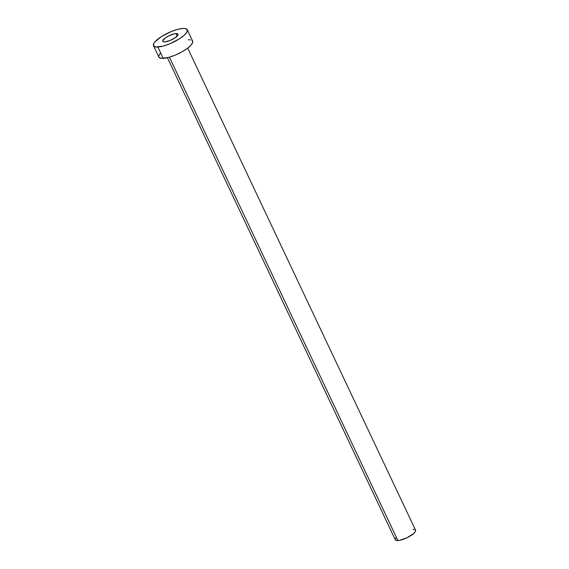 <?xml version="1.0" encoding="UTF-8"?>
<svg xmlns="http://www.w3.org/2000/svg" width="569" height="569" viewBox="0 0 569 569"><rect width="100%" height="100%" fill="white"/><g stroke="black" fill="none" stroke-linecap="round" stroke-linejoin="round"><path stroke-width="0.85" d="M176.027 33.564L177.201 36.039L176.027 33.564L174.903 33.699L169.199 35.662L165.188 38.038L162.72 40.904L163.182 41.715L164.747 41.921A8.407 2.39 154.7 0 1 162.784 41.338A8.407 2.39 154.7 0 1 167.13 36.765A8.407 2.39 154.7 0 1 176.027 33.564A8.407 2.39 154.7 0 1 177.99 34.147A8.407 2.39 154.7 0 1 173.645 38.72A8.407 2.39 154.7 0 1 164.747 41.921L170.074 40.491L175.579 37.447L178.047 34.581L177.585 33.77L176.027 33.564M167.421 57.711L395.291 539.768A11.209 3.186 -25.3 0 0 397.902 540.55L169.42 57.185L397.902 540.55A11.209 3.186 -25.3 0 0 409.772 536.283A11.209 3.186 -25.3 0 0 415.562 530.18L187.692 48.13M153.495 45.726L158.851 57.064A18.685 5.306 -25.3 0 0 163.211 58.372L157.848 47.035L163.211 58.372A18.685 5.306 -25.3 0 0 182.99 51.253A18.685 5.306 -25.3 0 0 192.635 41.096L187.279 29.759A18.685 5.306 154.7 0 1 177.628 39.915A18.685 5.306 154.7 0 1 157.848 47.035A18.685 5.306 154.7 0 1 153.495 45.726A18.685 5.306 154.7 0 1 163.147 35.57A18.685 5.306 154.7 0 1 182.919 28.45A18.685 5.306 154.7 0 1 187.279 29.759M191.746 40.25L192.585 40.989L192.777 42.049L191.212 44.923L187.293 48.429L181.618 52.035L175.046 55.193L168.58 57.419L161.198 58.323L158.907 57.17M158.715 56.111L160.28 53.237M188.282 39.787L190.295 39.837M182.919 28.45L184.932 28.5L187.222 29.652L186.952 32.042L184.157 35.292L179.263 38.92L169.683 43.856L163.225 46.082L155.835 46.985L153.545 45.833L153.822 43.443L154.917 41.9L161.504 36.565L171.084 31.629L177.549 29.403L182.919 28.45M415.029 529.675L415.64 530.756L415.363 531.553L413.691 533.502L407.006 537.748L399.402 540.365L396.7 540.522L395.32 539.825M395.206 539.192L396.145 537.47M412.945 529.398L414.154 529.433"/></g></svg>
